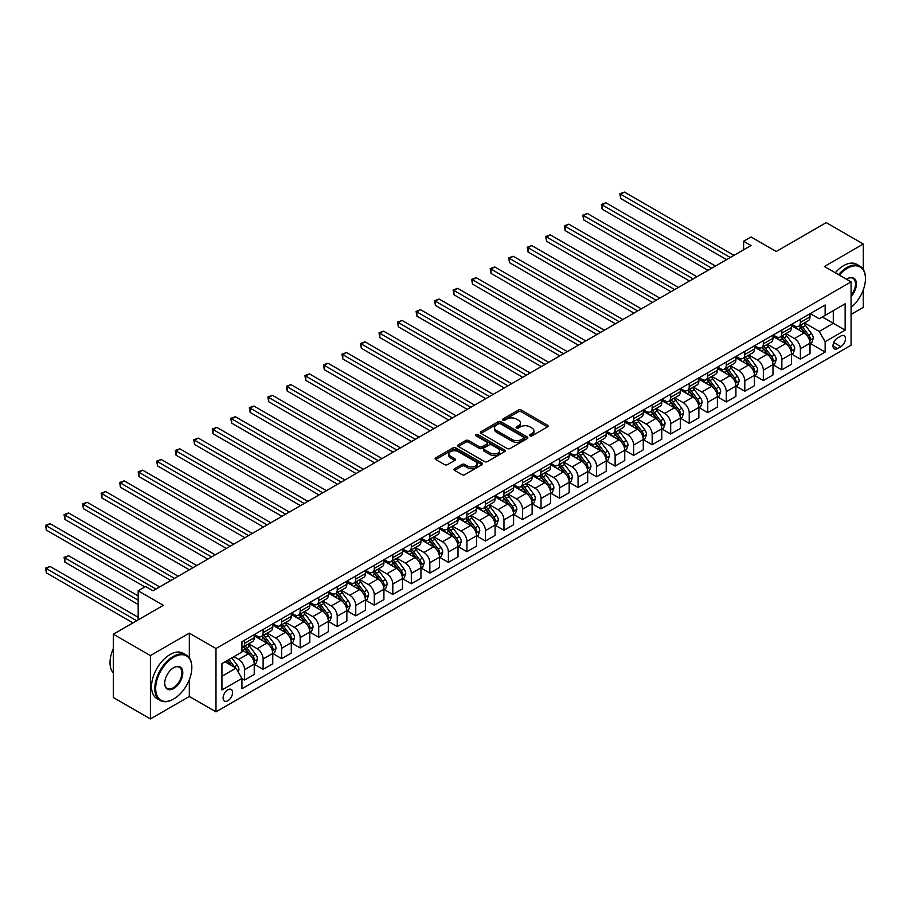 <?xml version="1.0" encoding="UTF-8"?>
<svg xmlns="http://www.w3.org/2000/svg" width="911" height="911" viewBox="0 0 911 911"><rect width="100%" height="100%" fill="white"/><g stroke="black" fill="none" stroke-linecap="round" stroke-linejoin="round"><path stroke-width="1.37" d="M530.02 435.8A1.435 0.831 0 0 0 532.058 435.8L547.511 426.872A2.061 1.184 0 0 0 548.115 426.041A2.061 1.184 0 0 0 547.511 425.198L521.32 410.075A2.061 1.184 0 0 0 518.416 410.075L502.963 419.003A1.435 0.831 0 0 0 502.542 419.595A1.435 0.831 0 0 0 502.963 420.176A1.435 0.831 0 0 0 504.99 420.176L506.994 419.026A6.582 3.803 0 0 1 516.309 419.026L518.484 420.278A6.582 3.803 0 0 1 520.42 422.966A6.582 3.803 0 0 1 518.484 425.653L516.491 426.815A1.435 0.831 0 0 0 516.07 427.407A1.435 0.831 0 0 0 516.491 427.988A1.435 0.831 0 0 0 518.53 427.988L520.523 426.838A6.582 3.803 0 0 1 529.838 426.838L532.013 428.09A6.582 3.803 0 0 1 533.948 430.778A6.582 3.803 0 0 1 532.013 433.465L530.02 434.627A1.435 0.831 0 0 0 529.598 435.207A1.435 0.831 0 0 0 530.02 435.8L530.02 434.627M227.852 700.741A6.707 3.872 120 0 0 232.225 694.831A6.707 3.872 120 0 0 231.2 689.456A6.707 3.872 120 0 0 227.852 689.786A6.707 3.872 120 0 0 223.468 695.697A6.707 3.872 120 0 0 224.493 701.071A6.707 3.872 120 0 0 227.852 700.741M454.555 468.709A2.061 1.184 0 0 0 453.951 469.541A2.061 1.184 0 0 0 454.555 470.383L461.9 474.631A2.061 1.184 0 0 0 464.804 474.631L481.976 464.712A2.061 1.184 0 0 0 482.579 463.87A2.061 1.184 0 0 0 481.976 463.039L455.785 447.916A2.061 1.184 0 0 0 452.881 447.916L435.709 457.823A2.061 1.184 0 0 0 435.105 458.666A2.061 1.184 0 0 0 435.709 459.508L444.591 464.633A2.061 1.184 0 0 0 447.495 464.633L454.84 460.385A2.061 1.184 0 0 0 455.443 459.554A2.061 1.184 0 0 0 454.84 458.711L450.444 456.172A5.5 3.177 0 0 1 448.827 453.917A5.5 3.177 0 0 1 452.232 450.991A5.5 3.177 0 0 1 458.222 451.674L475.462 461.626A5.5 3.177 0 0 1 477.079 463.87A5.5 3.177 0 0 1 473.674 466.808A5.5 3.177 0 0 1 467.685 466.125L464.804 464.462A2.061 1.184 0 0 0 461.9 464.462L454.555 468.709L454.555 470.383M863.298 269.44L863.298 244.011L826.243 222.626L776.229 251.504L751.028 236.962L743.627 241.233L751.028 245.514L153.002 590.783L145.589 586.502L138.176 590.783L138.176 619.879M189.317 657.799L189.317 633.145L150.406 655.601L113.351 634.204L163.376 605.325L138.176 590.783M189.317 633.145L215.987 648.541L851.079 281.886L851.079 345.201L215.987 711.867L215.987 648.541M863.298 244.011L824.398 266.479L851.079 281.886M507.142 448.508A2.061 1.184 0 0 0 510.046 448.508L527.218 438.59A2.061 1.184 0 0 0 527.822 437.758A2.061 1.184 0 0 0 527.218 436.916L501.027 421.793A2.061 1.184 0 0 0 498.123 421.793L480.951 431.712A2.061 1.184 0 0 0 480.348 432.543A2.061 1.184 0 0 0 480.951 433.385L507.142 448.508M476.51 436.107A1.435 0.831 0 0 1 477.968 436.312L477.968 434.604L504.592 449.977A2.061 1.184 0 0 1 505.195 450.82A2.061 1.184 0 0 1 504.592 451.651L487.431 461.57A2.061 1.184 0 0 1 484.515 461.57L458.335 446.447L465.68 442.234L465.68 440.525L458.335 444.762A2.061 1.184 0 0 0 457.732 445.604A2.061 1.184 0 0 0 458.335 446.447L458.335 444.762M465.68 442.234A2.061 1.184 0 0 1 468.584 442.234L468.584 440.525A2.061 1.184 0 0 0 465.68 440.525M468.584 440.525L479.209 446.652A2.061 1.184 0 0 0 482.124 446.652L486.998 443.839A2.061 1.184 0 0 0 487.59 443.008A2.061 1.184 0 0 0 486.998 442.165L475.941 435.777A1.435 0.831 0 0 1 475.519 435.196A1.435 0.831 0 0 1 476.407 434.422A1.435 0.831 0 0 1 477.968 434.604M150.406 655.601L150.406 718.927L113.351 697.53L113.351 634.204M851.079 314.397L863.298 307.337L863.298 289.823M840.842 336.045L837.585 337.924A6.502 3.746 120 0 0 833.337 343.652A6.502 3.746 120 0 0 834.339 348.856A6.502 3.746 120 0 0 837.585 348.537L840.842 346.658A6.502 3.746 120 0 0 845.089 340.93A6.502 3.746 120 0 0 844.098 335.726A6.502 3.746 120 0 0 840.842 336.045M810.243 313.589L819.205 318.759L825.138 315.343L825.138 304.98L241.927 641.697L241.927 652.048L221.92 663.607L221.92 689.957L241.927 678.41L241.927 688.762L825.138 352.045L825.138 341.693L819.205 331.422L804.47 322.915M825.138 315.343L845.146 303.784L845.146 330.146L825.138 341.693M150.406 718.927L189.317 696.459L215.987 711.867M743.627 241.233L743.627 249.796M822.326 316.96L833.292 323.291L833.292 310.628L845.146 303.784M819.205 331.422L833.292 323.291L845.146 330.146M221.92 676.269L236.006 668.139L225.028 661.807M241.927 678.49L244.592 680.027L244.592 669.676A8.381 4.84 -120 0 0 238.671 659.405L233.922 656.672M244.592 680.027L254.226 674.47L254.226 664.119A8.381 4.84 -120 0 0 248.304 653.847L241.927 650.169M254.454 664.335L263.12 669.334L263.12 658.983A8.381 4.84 -120 0 0 257.198 648.712L248.68 643.804M263.12 669.334L272.753 663.777L272.753 653.415A8.381 4.84 -120 0 0 266.832 643.155L254.226 635.878M272.981 653.631L281.647 658.642L281.647 648.29A8.381 4.84 -120 0 0 275.726 638.019L267.208 633.099M281.647 658.642L291.281 653.073L291.281 642.722A8.381 4.84 -120 0 0 285.359 632.45L272.753 625.185M291.509 642.938L300.175 647.949L300.175 637.586A8.381 4.84 -120 0 0 294.242 627.326L285.735 622.407M300.175 647.949L309.808 642.38L309.808 632.029A8.381 4.84 -120 0 0 303.875 621.757L291.281 614.481M310.036 632.245L318.702 637.245L318.702 626.893A8.381 4.84 -120 0 0 312.769 616.622L304.263 611.714M318.702 637.245L328.336 631.687L328.336 621.336A8.381 4.84 -120 0 0 322.403 611.065L309.808 603.788M328.552 621.541L337.229 626.552L337.229 616.2A8.381 4.84 -120 0 0 331.297 605.929L322.79 601.009M337.229 626.552L346.863 620.995L346.863 610.632A8.381 4.84 -120 0 0 340.93 600.372L328.336 593.095M347.08 610.848L355.757 615.859L355.757 605.496A8.381 4.84 -120 0 0 349.824 595.236L341.318 590.317M355.757 615.859L365.391 610.29L365.391 599.939A8.381 4.84 -120 0 0 359.458 589.668L346.863 582.402M365.607 600.155L374.284 605.155L374.284 594.803A8.381 4.84 -120 0 0 368.351 584.532L359.845 579.624M374.284 605.155L383.918 599.597L383.918 589.246A8.381 4.84 -120 0 0 377.985 578.975L365.391 571.698M384.135 589.463L392.812 594.462L392.812 584.11A8.381 4.84 -120 0 0 386.879 573.839L378.361 568.931M392.812 594.462L402.446 588.905L402.446 578.553A8.381 4.84 -120 0 0 396.513 568.282L383.918 561.005M402.662 578.758L411.328 583.769L411.328 573.418A8.381 4.84 -120 0 0 405.406 563.146L396.889 558.227M411.328 583.769L420.962 578.2L420.962 567.849A8.381 4.84 -120 0 0 415.04 557.589L402.446 550.312M421.189 568.065L429.855 573.076L429.855 562.713A8.381 4.84 -120 0 0 423.934 552.453L415.416 547.534M429.855 573.076L439.489 567.507L439.489 557.156A8.381 4.84 -120 0 0 433.568 546.885L420.962 539.619M439.717 557.373L448.383 562.372L448.383 552.02A8.381 4.84 -120 0 0 442.461 541.749L433.943 536.841M448.383 562.372L458.017 556.815L458.017 546.463A8.381 4.84 -120 0 0 452.095 536.192L439.489 528.915M458.244 546.668L466.91 551.679L466.91 541.328A8.381 4.84 -120 0 0 460.989 531.056L452.471 526.148M466.91 551.679L476.544 546.122L476.544 535.759A8.381 4.84 -120 0 0 470.623 525.499L458.017 518.222M476.772 535.975L485.438 540.986L485.438 530.635A8.381 4.84 -120 0 0 479.505 520.363L470.998 515.444M485.438 540.986L495.072 535.417L495.072 525.066A8.381 4.84 -120 0 0 489.139 514.795L476.544 507.529M495.299 525.283L503.965 530.282L503.965 519.93A8.381 4.84 -120 0 0 498.032 509.67L489.526 504.751M503.965 530.282L513.599 524.725L513.599 514.373A8.381 4.84 -120 0 0 507.666 504.102L495.072 496.825M513.815 514.59L522.493 519.589L522.493 509.238A8.381 4.84 -120 0 0 516.56 498.966L508.053 494.058M522.493 519.589L532.126 514.032L532.126 503.681A8.381 4.84 -120 0 0 526.194 493.409L513.599 486.132M532.343 503.885L541.02 508.896L541.02 498.545A8.381 4.84 -120 0 0 535.087 488.273L526.581 483.354M541.02 508.896L550.654 503.327L550.654 492.976A8.381 4.84 -120 0 0 544.721 482.716L532.126 475.44M550.87 493.193L559.548 498.203L559.548 487.84A8.381 4.84 -120 0 0 553.615 477.58L545.108 472.661M559.548 498.203L569.181 492.635L569.181 482.283A8.381 4.84 -120 0 0 563.249 472.012L550.654 464.747M569.398 482.5L578.075 487.499L578.075 477.148A8.381 4.84 -120 0 0 572.142 466.876L563.624 461.968M578.075 487.499L587.709 481.942L587.709 471.591A8.381 4.84 -120 0 0 581.776 461.319L569.181 454.042M587.925 471.796L596.591 476.806L596.591 466.455A8.381 4.84 -120 0 0 590.67 456.183L582.152 451.275M596.591 476.806L606.225 471.249L606.225 460.886A8.381 4.84 -120 0 0 600.303 450.626L587.709 443.35M606.453 461.103L615.119 466.113L615.119 455.762A8.381 4.84 -120 0 0 609.197 445.49L600.679 440.571M615.119 466.113L624.752 460.545L624.752 450.193A8.381 4.84 -120 0 0 618.831 439.922L606.225 432.657M624.98 450.41L633.646 455.42L633.646 445.058A8.381 4.84 -120 0 0 627.725 434.798L619.207 429.878M633.646 455.42L643.28 449.852L643.28 439.501A8.381 4.84 -120 0 0 637.358 429.229L624.752 421.952M643.508 439.717L652.174 444.716L652.174 434.365A8.381 4.84 -120 0 0 646.252 424.093L637.734 419.185M652.174 444.716L661.807 439.159L661.807 428.808A8.381 4.84 -120 0 0 655.886 418.536L643.28 411.26M662.035 429.013L670.701 434.023L670.701 423.672A8.381 4.84 -120 0 0 664.768 413.4L656.262 408.481M670.701 434.023L680.335 428.466L680.335 418.103A8.381 4.84 -120 0 0 674.402 407.843L661.807 400.567M680.563 418.32L689.228 423.33L689.228 412.968A8.381 4.84 -120 0 0 683.296 402.708L674.789 397.788M689.228 423.33L698.862 417.762L698.862 407.411A8.381 4.84 -120 0 0 692.929 397.139L680.335 389.874M699.079 407.627L707.756 412.626L707.756 402.275A8.381 4.84 -120 0 0 701.823 392.003L693.317 387.095M707.756 412.626L717.39 407.069L717.39 396.718A8.381 4.84 -120 0 0 711.457 386.446L698.862 379.17M717.606 396.934L726.283 401.933L726.283 391.582A8.381 4.84 -120 0 0 720.35 381.31L711.844 376.402M726.283 401.933L735.917 396.376L735.917 386.013A8.381 4.84 -120 0 0 729.984 375.753L717.39 368.477M736.134 386.23L744.811 391.24L744.811 380.889A8.381 4.84 -120 0 0 738.878 370.618L730.371 365.698M744.811 391.24L754.445 385.672L754.445 375.321A8.381 4.84 -120 0 0 748.512 365.049L735.917 357.784M754.661 375.537L763.338 380.547L763.338 370.185A8.381 4.84 -120 0 0 757.405 359.925L748.888 355.005M763.338 380.547L772.972 374.979L772.972 364.628A8.381 4.84 -120 0 0 767.039 354.356L754.445 347.08M773.188 364.844L781.854 369.843L781.854 359.492A8.381 4.84 -120 0 0 775.933 349.22L767.415 344.312M781.854 369.843L791.488 364.286L791.488 353.935A8.381 4.84 -120 0 0 785.567 343.663L772.972 336.387M791.716 354.14L800.382 359.15L800.382 348.799A8.381 4.84 -120 0 0 794.46 338.528L785.942 333.608M800.382 359.15L810.016 353.593L810.016 343.231A8.381 4.84 -120 0 0 804.094 332.97L791.488 325.694M791.716 324.282L794.46 325.865A8.381 4.84 -120 0 0 798.651 326.275A8.381 4.84 -120 0 0 800.382 322.437L800.382 319.271M773.188 334.975L775.933 336.558A8.381 4.84 -120 0 0 780.123 336.979A8.381 4.84 -120 0 0 781.854 333.141L781.854 329.976M754.661 345.668L757.405 347.25A8.381 4.84 -120 0 0 761.596 347.672A8.381 4.84 -120 0 0 763.338 343.834L763.338 340.668M736.134 356.372L738.878 357.955A8.381 4.84 -120 0 0 743.069 358.365A8.381 4.84 -120 0 0 744.811 354.527L744.811 351.361M717.606 367.065L720.35 368.648A8.381 4.84 -120 0 0 724.541 369.057A8.381 4.84 -120 0 0 726.283 365.22L726.283 362.054M699.079 377.758L701.823 379.34A8.381 4.84 -120 0 0 706.014 379.762A8.381 4.84 -120 0 0 707.756 375.924L707.756 372.758M680.563 388.462L683.296 390.045A8.381 4.84 -120 0 0 687.486 390.455A8.381 4.84 -120 0 0 689.228 386.617L689.228 383.451M662.035 399.155L664.768 400.738A8.381 4.84 -120 0 0 668.97 401.147A8.381 4.84 -120 0 0 670.701 397.31L670.701 394.144M643.508 409.848L646.252 411.43A8.381 4.84 -120 0 0 650.443 411.852A8.381 4.84 -120 0 0 652.174 408.014L652.174 404.848M624.98 420.54L627.725 422.123A8.381 4.84 -120 0 0 631.915 422.545A8.381 4.84 -120 0 0 633.646 418.707L633.646 415.541M606.453 431.245L609.197 432.827A8.381 4.84 -120 0 0 613.388 433.237A8.381 4.84 -120 0 0 615.119 429.4L615.119 426.234M587.925 441.937L590.67 443.52A8.381 4.84 -120 0 0 594.86 443.93A8.381 4.84 -120 0 0 596.591 440.093L596.591 436.927M569.398 452.63L572.142 454.213A8.381 4.84 -120 0 0 576.333 454.635A8.381 4.84 -120 0 0 578.075 450.797L578.075 447.631M550.87 463.335L553.615 464.917A8.381 4.84 -120 0 0 557.805 465.327A8.381 4.84 -120 0 0 559.548 461.49L559.548 458.324M532.343 474.027L535.087 475.61A8.381 4.84 -120 0 0 539.278 476.02A8.381 4.84 -120 0 0 541.02 472.183L541.02 469.017M513.815 484.72L516.56 486.303A8.381 4.84 -120 0 0 520.75 486.725A8.381 4.84 -120 0 0 522.493 482.887L522.493 479.71M495.299 495.413L498.032 496.996A8.381 4.84 -120 0 0 502.223 497.417A8.381 4.84 -120 0 0 503.965 493.58L503.965 490.414M476.772 506.117L479.505 507.7A8.381 4.84 -120 0 0 483.707 508.11A8.381 4.84 -120 0 0 485.438 504.273L485.438 501.107M458.244 516.81L460.989 518.393A8.381 4.84 -120 0 0 465.179 518.803A8.381 4.84 -120 0 0 466.91 514.966L466.91 511.8M439.717 527.503L442.461 529.086A8.381 4.84 -120 0 0 446.652 529.507A8.381 4.84 -120 0 0 448.383 525.67L448.383 522.504M421.189 538.196L423.934 539.79A8.381 4.84 -120 0 0 428.124 540.2A8.381 4.84 -120 0 0 429.855 536.363L429.855 533.197M402.662 548.9L405.406 550.483A8.381 4.84 -120 0 0 409.597 550.893A8.381 4.84 -120 0 0 411.328 547.055L411.328 543.89M384.135 559.593L386.879 561.176A8.381 4.84 -120 0 0 391.07 561.597A8.381 4.84 -120 0 0 392.812 557.76L392.812 554.583M365.607 570.286L368.351 571.869A8.381 4.84 -120 0 0 372.542 572.29A8.381 4.84 -120 0 0 374.284 568.453L374.284 565.287M347.08 580.99L349.824 582.573A8.381 4.84 -120 0 0 354.015 582.983A8.381 4.84 -120 0 0 355.757 579.145L355.757 575.98M328.552 591.683L331.297 593.266A8.381 4.84 -120 0 0 335.487 593.676A8.381 4.84 -120 0 0 337.229 589.838L337.229 586.673M310.036 602.376L312.769 603.959A8.381 4.84 -120 0 0 316.96 604.38A8.381 4.84 -120 0 0 318.702 600.543L318.702 597.377M291.509 613.069L294.242 614.652A8.381 4.84 -120 0 0 298.444 615.073A8.381 4.84 -120 0 0 300.175 611.235L300.175 608.07M272.981 623.773L275.726 625.356A8.381 4.84 -120 0 0 279.916 625.766A8.381 4.84 -120 0 0 281.647 621.928L281.647 618.763M254.454 634.466L257.198 636.049A8.381 4.84 -120 0 0 261.389 636.47A8.381 4.84 -120 0 0 263.12 632.621L263.12 629.455M810.243 343.447L825.138 352.045M798.651 326.275L808.285 320.718A8.381 4.84 -120 0 0 810.016 316.88L810.016 313.714M780.123 336.979L789.757 331.41A8.381 4.84 -120 0 0 791.488 327.573L791.488 324.407M761.596 347.672L771.23 342.115A8.381 4.84 -120 0 0 772.972 338.266L772.972 335.1M743.069 358.365L752.702 352.808A8.381 4.84 -120 0 0 754.445 348.97L754.445 345.804M724.541 369.057L734.175 363.5A8.381 4.84 -120 0 0 735.917 359.663L735.917 356.497M706.014 379.762L715.647 374.193A8.381 4.84 -120 0 0 717.39 370.356L717.39 367.19M687.486 390.455L697.12 384.897A8.381 4.84 -120 0 0 698.862 381.06L698.862 377.894M668.97 401.147L678.604 395.59A8.381 4.84 -120 0 0 680.335 391.753L680.335 388.587M650.443 411.852L660.076 406.283A8.381 4.84 -120 0 0 661.807 402.446L661.807 399.28M631.915 422.545L641.549 416.976A8.381 4.84 -120 0 0 643.28 413.138L643.28 409.973M613.388 433.237L623.022 427.68A8.381 4.84 -120 0 0 624.752 423.843L624.752 420.677M594.86 443.93L604.494 438.373A8.381 4.84 -120 0 0 606.225 434.536L606.225 431.37M576.333 454.635L585.967 449.066A8.381 4.84 -120 0 0 587.709 445.228L587.709 442.063M557.805 465.327L567.439 459.77A8.381 4.84 -120 0 0 569.181 455.933L569.181 452.767M539.278 476.02L548.912 470.463A8.381 4.84 -120 0 0 550.654 466.626L550.654 463.46M520.75 486.725L530.384 481.156A8.381 4.84 -120 0 0 532.126 477.318L532.126 474.153M502.223 497.417L511.857 491.849A8.381 4.84 -120 0 0 513.599 488.011L513.599 484.846M483.707 508.11L493.341 502.553A8.381 4.84 -120 0 0 495.072 498.716L495.072 495.55M465.179 518.803L474.813 513.246A8.381 4.84 -120 0 0 476.544 509.408L476.544 506.243M446.652 529.507L456.286 523.939A8.381 4.84 -120 0 0 458.017 520.101L458.017 516.936M428.124 540.2L437.758 534.643A8.381 4.84 -120 0 0 439.489 530.806L439.489 527.628M409.597 550.893L419.231 545.336A8.381 4.84 -120 0 0 420.962 541.498L420.962 538.333M391.07 561.597L400.703 556.029A8.381 4.84 -120 0 0 402.446 552.191L402.446 549.026M372.542 572.29L382.176 566.722A8.381 4.84 -120 0 0 383.918 562.884L383.918 559.718M354.015 582.983L363.648 577.426A8.381 4.84 -120 0 0 365.391 573.588L365.391 570.423M335.487 593.676L345.121 588.119A8.381 4.84 -120 0 0 346.863 584.281L346.863 581.116M316.96 604.38L326.594 598.812A8.381 4.84 -120 0 0 328.336 594.974L328.336 591.808M298.444 615.073L308.077 609.516A8.381 4.84 -120 0 0 309.808 605.667L309.808 602.501M279.916 625.766L289.55 620.209A8.381 4.84 -120 0 0 291.281 616.371L291.281 613.205M261.389 636.47L271.022 630.902A8.381 4.84 -120 0 0 272.753 627.064L272.753 623.898M241.927 647.505A8.381 4.84 -120 0 0 242.861 647.163L252.495 641.595A8.381 4.84 -120 0 0 254.226 637.757L254.226 634.591M242.861 647.163A8.381 4.84 -120 0 0 244.592 643.325L244.592 640.16M236.006 668.139L241.927 678.41M189.317 696.459L189.317 679.708M530.589 436.005L532.013 435.185A6.582 3.803 0 0 0 533.948 432.497L533.948 430.778M520.42 422.966L520.42 424.685A6.582 3.803 0 0 1 518.484 427.373L517.061 428.193M547.488 426.895L521.32 411.795A2.061 1.184 0 0 0 518.416 411.795L503.532 420.381M527.184 438.612L501.027 423.501A2.061 1.184 0 0 0 498.123 423.501L480.985 433.397M523.574 438.339A1.435 0.831 0 0 0 524.007 437.758A1.435 0.831 0 0 0 523.574 437.166L500.594 423.9A1.435 0.831 0 0 0 498.556 423.9L496.449 425.118A6.582 3.803 0 0 0 494.525 427.806A6.582 3.803 0 0 0 496.449 430.493L512.164 439.557A6.582 3.803 0 0 0 521.468 439.557L523.574 438.339L523.574 440.059A1.435 0.831 0 0 0 524.007 439.466L524.007 437.758M494.525 427.806L494.525 429.514A6.582 3.803 0 0 0 496.449 432.201L496.449 430.493M523.574 440.059L521.468 441.266A6.582 3.803 0 0 1 512.164 441.266L496.449 432.201M468.584 442.234L479.209 448.371A2.061 1.184 0 0 0 482.124 448.371L486.998 445.559A2.061 1.184 0 0 0 487.59 444.716L487.59 443.008M477.968 436.312L504.569 451.674M490.232 453.018A5.5 3.177 0 0 0 496.222 453.712A5.5 3.177 0 0 0 499.627 450.774A5.5 3.177 0 0 0 498.01 448.531L491.94 445.024A2.061 1.184 0 0 0 489.025 445.024L484.151 447.836A2.061 1.184 0 0 0 483.547 448.667A2.061 1.184 0 0 0 484.151 449.51L490.232 453.018L490.232 454.726A5.5 3.177 0 0 0 496.222 455.42A5.5 3.177 0 0 0 499.627 452.482L499.627 450.774M483.547 448.667L483.547 450.387A2.061 1.184 0 0 0 484.151 451.218L484.151 449.51M490.232 454.726L484.151 451.218M477.079 463.87L477.079 465.589A5.5 3.177 0 0 1 473.674 468.527A5.5 3.177 0 0 1 467.685 467.833L464.804 466.17A2.061 1.184 0 0 0 461.9 466.17L454.578 470.395M448.827 453.917L448.827 455.637A5.5 3.177 0 0 0 450.444 457.88L450.444 456.172M454.84 458.711L454.84 460.385L450.444 457.88M481.942 464.735L455.785 449.624A2.061 1.184 0 0 0 452.881 449.624L435.743 459.52M810.016 343.572L811.803 342.547L813.284 338.266A5.557 3.211 -120 0 0 811.507 333.54L805.449 325.455A16.034 9.258 -120 0 0 803.707 323.359M797.683 329.258A16.034 9.258 -120 0 0 794.392 325.831M809.515 340.179L810.278 338.505A5.557 3.211 -120 0 0 808.695 335.168L802.637 327.083A16.034 9.258 -120 0 0 800.883 324.988M799.391 325.853A13.312 7.687 60 0 1 801.578 328.336L806.702 335.18M620.676 241.278L689.525 281.021L583.632 219.881L583.632 215.611L587.333 213.47L696.938 276.75M799.106 326.013A16.034 9.258 60 0 1 800.86 328.108L804.88 333.483M730.28 257.494L620.676 194.214L624.388 192.073L733.993 255.353M726.579 259.635L620.676 198.496L620.676 194.214L619.867 193.747L624.388 192.073M620.676 198.496L619.867 193.747M791.488 354.277L793.276 353.24L794.756 348.97A5.557 3.211 -120 0 0 792.98 344.233L786.922 336.159A16.034 9.258 -120 0 0 785.18 334.064M779.156 339.962A16.034 9.258 -120 0 0 775.865 336.523M790.987 350.872L791.75 349.209A5.557 3.211 -120 0 0 790.167 345.861L784.109 337.776A16.034 9.258 -120 0 0 782.355 335.681M780.864 336.546A13.312 7.687 60 0 1 783.05 339.029L788.174 345.873M602.16 251.971L670.997 291.725L565.105 230.585L565.105 226.304L568.806 224.163L678.41 287.443M780.579 336.706A16.034 9.258 60 0 1 782.333 338.801L786.352 344.176M772.972 364.969L774.749 363.945L776.229 359.663A5.557 3.211 -120 0 0 774.452 354.937L768.394 346.852A16.034 9.258 -120 0 0 766.652 344.757M760.628 350.655A16.034 9.258 -120 0 0 757.348 347.216M772.46 361.565L773.223 359.902A5.557 3.211 -120 0 0 771.64 356.554L765.582 348.48A16.034 9.258 -120 0 0 763.828 346.385M762.336 347.239A13.312 7.687 60 0 1 764.523 349.722L769.647 356.565M583.632 262.675L652.47 302.418L546.577 241.278L546.577 236.997L550.278 234.856L659.883 298.136M762.052 347.41A16.034 9.258 60 0 1 763.805 349.505L767.825 354.88M754.445 375.662L756.221 374.637L757.701 370.356A5.557 3.211 -120 0 0 755.925 365.63L749.867 357.545A16.034 9.258 -120 0 0 748.125 355.449M742.101 361.348A16.034 9.258 -120 0 0 738.821 357.921M753.932 372.257L754.707 370.595A5.557 3.211 -120 0 0 753.112 367.258L747.054 359.173A16.034 9.258 -120 0 0 745.312 357.078M743.82 357.932A13.312 7.687 60 0 1 745.995 360.426L751.12 367.258M565.105 273.368L633.942 313.111L528.05 251.971L528.05 247.701L531.751 245.56L641.355 308.84M743.524 358.103A16.034 9.258 60 0 1 745.278 360.198L749.309 365.573M711.753 268.187L602.16 204.907L605.861 202.777L715.465 266.046M708.052 270.328L602.16 209.188L602.16 204.907L601.34 204.44L605.861 202.777M602.16 209.188L601.34 204.44M693.225 278.891L582.812 215.133L587.333 213.47M583.632 219.881L582.812 215.133M674.698 289.584L564.285 225.837L568.806 224.163M565.105 230.585L564.285 225.837M735.917 386.366L737.694 385.33L739.174 381.06A5.557 3.211 -120 0 0 737.398 376.323L731.351 368.238A16.034 9.258 -120 0 0 729.597 366.142M723.573 372.052A16.034 9.258 -120 0 0 720.294 368.613M735.405 382.962L736.179 381.288A5.557 3.211 -120 0 0 734.585 377.951L728.527 369.866A16.034 9.258 -120 0 0 726.784 367.771M725.293 368.636A13.312 7.687 60 0 1 727.468 371.119L732.592 377.963M546.577 284.061L615.415 323.815L509.522 262.675L509.522 258.394L513.223 256.253L622.828 319.533M724.997 368.796A16.034 9.258 60 0 1 726.75 370.891L730.781 376.266M656.182 300.277L545.757 236.53L550.278 234.856M546.577 241.278L545.757 236.53M851.079 307.451A25.576 14.758 120 0 0 865.45 278.72A25.576 14.758 120 0 0 847.367 268.278A25.576 14.758 120 0 0 839.327 275.099M838.553 274.655A26.203 15.123 -60 0 1 846.923 267.504A26.203 15.123 -60 0 1 860.018 266.206A26.203 15.123 -60 0 1 865.45 278.197A26.203 15.123 -60 0 1 865.45 278.459M846.524 279.256A12.788 7.379 -60 0 1 847.367 278.72L847.367 278.72A12.788 7.379 -60 0 1 856.203 281.863A12.788 7.379 -60 0 1 851.079 296.542M835.285 272.765A26.203 15.123 -60 0 1 843.666 265.625A26.203 15.123 -60 0 1 856.761 264.327L860.018 266.206M851.079 295.198A12.162 7.015 120 0 0 853.003 278.367A12.162 7.015 120 0 0 847.139 278.846M173.306 699.204L173.75 698.942A25.576 14.758 120 0 0 191.834 667.626A25.576 14.758 120 0 0 173.75 657.184A25.576 14.758 120 0 0 155.667 688.5A25.576 14.758 120 0 0 173.75 698.942L173.306 699.204A26.203 15.123 -60 0 1 160.211 700.502A26.203 15.123 -60 0 1 156.191 679.504A26.203 15.123 -60 0 1 173.306 656.41A26.203 15.123 -60 0 1 186.402 655.111A26.203 15.123 -60 0 1 191.834 667.114A26.203 15.123 -60 0 1 191.834 667.364M173.75 688.5A12.788 7.379 -60 0 1 164.709 683.284A12.788 7.379 -60 0 1 173.75 667.626L173.75 667.626A12.788 7.379 -60 0 1 182.792 672.842A12.788 7.379 -60 0 1 173.75 688.5M164.709 683.022A12.162 7.015 120 0 0 167.225 688.34A12.162 7.015 120 0 0 173.306 687.737A12.162 7.015 120 0 0 181.255 677.021A12.162 7.015 120 0 0 179.387 667.273A12.162 7.015 120 0 0 173.523 667.763M160.211 700.502L156.943 698.612A26.203 15.123 -60 0 1 152.934 677.625A26.203 15.123 -60 0 1 170.05 654.531A26.203 15.123 -60 0 1 183.145 653.233L186.402 655.111M113.351 672.978A26.203 15.123 -60 0 1 113.351 648.495M717.39 397.059L719.166 396.034L720.647 391.753A5.557 3.211 -120 0 0 718.87 387.027L712.823 378.942A16.034 9.258 -120 0 0 711.07 376.847M705.046 382.745A16.034 9.258 -120 0 0 701.766 379.306M716.877 393.654L717.652 391.992A5.557 3.211 -120 0 0 716.057 388.644L709.999 380.559A16.034 9.258 -120 0 0 708.257 378.464M706.765 379.329A13.312 7.687 60 0 1 708.952 381.811L714.076 388.655M528.05 294.765L596.887 334.508L490.995 273.368L490.995 269.087L494.707 266.946L604.3 330.226M706.48 379.5A16.034 9.258 60 0 1 708.223 381.595L712.254 386.97M637.654 310.97L527.23 247.223L531.751 245.56M528.05 251.971L527.23 247.223M698.862 407.752L700.639 406.727L702.119 402.446A5.557 3.211 -120 0 0 700.354 397.72L694.296 389.635A16.034 9.258 -120 0 0 692.542 387.539M686.518 393.438A16.034 9.258 -120 0 0 683.239 389.999M698.35 404.347L699.124 402.685A5.557 3.211 -120 0 0 697.53 399.348L691.472 391.263A16.034 9.258 -120 0 0 689.729 389.168M688.238 390.022A13.312 7.687 60 0 1 690.424 392.504L695.548 399.348M509.522 305.458L578.371 345.201L472.467 284.061L472.467 279.779L476.18 277.65L585.773 340.919M687.953 390.193A16.034 9.258 60 0 1 689.695 392.288L693.726 397.663M619.127 321.674L508.702 257.927L513.223 256.253M509.522 262.675L508.702 257.927M680.335 418.445L682.111 417.42L683.592 413.138A5.557 3.211 -120 0 0 681.827 408.413L675.768 400.328A16.034 9.258 -120 0 0 674.015 398.232M667.991 404.131A16.034 9.258 -120 0 0 664.711 400.703M679.834 415.052L680.597 413.378A5.557 3.211 -120 0 0 679.002 410.041L672.956 401.956A16.034 9.258 -120 0 0 671.202 399.861M669.71 400.726A13.312 7.687 60 0 1 671.897 403.209L677.021 410.041M490.995 316.151L559.844 355.894L453.94 294.754L453.94 290.484L457.652 288.343L567.246 351.623M669.426 400.886A16.034 9.258 60 0 1 671.168 402.981L675.199 408.356M600.6 332.367L490.186 268.62L494.707 266.946M490.995 273.368L490.186 268.62M661.807 429.149L663.584 428.113L665.064 423.843A5.557 3.211 -120 0 0 663.299 419.106L657.241 411.02A16.034 9.258 -120 0 0 655.487 408.925M649.463 414.835A16.034 9.258 -120 0 0 646.184 411.396M661.306 425.744L662.069 424.082A5.557 3.211 -120 0 0 660.475 420.734L654.428 412.649A16.034 9.258 -120 0 0 652.675 410.554M651.183 411.419A13.312 7.687 60 0 1 653.369 413.901L658.494 420.745M472.467 326.844L541.316 366.598L435.412 305.458L435.412 301.177L439.125 299.036L548.729 362.316M650.898 411.578A16.034 9.258 60 0 1 652.64 413.674L656.672 419.049M582.072 343.06L471.659 279.313L476.18 277.65M472.467 284.061L471.659 279.313M643.28 439.842L645.056 438.817L646.548 434.536A5.557 3.211 -120 0 0 644.772 429.81L638.713 421.725A16.034 9.258 -120 0 0 636.96 419.629M630.947 425.528A16.034 9.258 -120 0 0 627.656 422.089M642.779 436.437L643.542 434.775A5.557 3.211 -120 0 0 641.959 431.427L635.901 423.353A16.034 9.258 -120 0 0 634.147 421.258M632.655 422.112A13.312 7.687 60 0 1 634.842 424.594L639.966 431.438M453.94 337.548L522.789 377.291L416.896 316.151L416.896 311.869L420.597 309.729L530.202 373.009M632.371 422.283A16.034 9.258 60 0 1 634.124 424.378L638.144 429.753M563.545 353.764L453.131 290.005L457.652 288.343M453.94 294.754L453.131 290.005M624.752 450.535L626.54 449.51L628.021 445.228A5.557 3.211 -120 0 0 626.244 440.503L620.186 432.418A16.034 9.258 -120 0 0 618.444 430.322M612.42 436.221A16.034 9.258 -120 0 0 609.129 432.793M624.251 447.13L625.014 445.468A5.557 3.211 -120 0 0 623.431 442.131L617.373 434.046A16.034 9.258 -120 0 0 615.62 431.951M614.128 432.805A13.312 7.687 60 0 1 616.314 435.299L621.439 442.131M435.412 348.241L504.261 387.984L398.369 326.844L398.369 322.574L402.07 320.433L511.675 383.713M613.843 432.976A16.034 9.258 60 0 1 615.597 435.071L619.617 440.446M545.017 364.457L434.604 300.71L439.125 299.036M435.412 305.458L434.604 300.71M606.225 461.228L608.013 460.203L609.493 455.933A5.557 3.211 -120 0 0 607.717 451.196L601.659 443.11A16.034 9.258 -120 0 0 599.916 441.015M593.892 446.925A16.034 9.258 -120 0 0 590.601 443.486M605.724 457.834L606.487 456.16A5.557 3.211 -120 0 0 604.904 452.824L598.846 444.739A16.034 9.258 -120 0 0 597.092 442.644M595.6 443.509A13.312 7.687 60 0 1 597.787 445.991L602.911 452.835M416.896 358.934L485.734 398.688L379.841 337.548L379.841 333.267L383.542 331.126L493.147 394.406M595.316 443.668A16.034 9.258 60 0 1 597.069 445.764L601.089 451.139M526.49 375.15L416.076 311.403L420.597 309.729M416.896 316.151L416.076 311.403M587.709 471.932L589.485 470.907L590.966 466.626A5.557 3.211 -120 0 0 589.189 461.888L583.131 453.815A16.034 9.258 -120 0 0 581.389 451.719M575.365 457.618A16.034 9.258 -120 0 0 572.085 454.179M587.196 468.527L587.959 466.865A5.557 3.211 -120 0 0 586.377 463.517L580.318 455.432A16.034 9.258 -120 0 0 578.565 453.336M577.073 454.202A13.312 7.687 60 0 1 579.259 456.684L584.384 463.528M398.369 369.627L467.206 409.381L361.314 348.241L361.314 343.959L365.015 341.819L474.62 405.099M576.788 454.373A16.034 9.258 60 0 1 578.542 456.468L582.562 461.831M507.962 385.843L397.549 322.095L402.07 320.433M398.369 326.844L397.549 322.095M569.181 482.625L570.958 481.6L572.438 477.318A5.557 3.211 -120 0 0 570.662 472.593L564.604 464.508A16.034 9.258 -120 0 0 562.861 462.412M556.837 468.311A16.034 9.258 -120 0 0 553.558 464.872M568.669 479.22L569.443 477.558A5.557 3.211 -120 0 0 567.849 474.221L561.791 466.136A16.034 9.258 -120 0 0 560.049 464.041M558.557 464.895A13.312 7.687 60 0 1 560.732 467.377L565.856 474.221M379.841 380.331L448.679 420.073L342.787 358.934L342.787 354.652L346.487 352.523L456.092 415.792M558.261 465.065A16.034 9.258 60 0 1 560.014 467.161L564.046 472.536M489.435 396.547L379.022 332.8L383.542 331.126M379.841 337.548L379.022 332.8M550.654 493.318L552.43 492.293L553.911 488.011A5.557 3.211 -120 0 0 552.134 483.285L546.088 475.2A16.034 9.258 -120 0 0 544.334 473.105M538.31 479.004A16.034 9.258 -120 0 0 535.03 475.576M550.142 489.924L550.916 488.25A5.557 3.211 -120 0 0 549.322 484.914L543.263 476.829A16.034 9.258 -120 0 0 541.521 474.733M540.029 475.599A13.312 7.687 60 0 1 542.204 478.081L547.34 484.914M361.314 391.024L430.151 430.766L324.259 369.627L324.259 365.357L327.96 363.216L437.565 426.496M539.733 475.758A16.034 9.258 60 0 1 541.487 477.854L545.518 483.229M470.919 407.24L360.494 343.493L365.015 341.819M361.314 348.241L360.494 343.493M532.126 504.022L533.903 502.986L535.383 498.716A5.557 3.211 -120 0 0 533.607 493.978L527.56 485.893A16.034 9.258 -120 0 0 525.806 483.798M519.782 489.708A16.034 9.258 -120 0 0 516.503 486.269M531.614 500.617L532.388 498.943A5.557 3.211 -120 0 0 530.794 495.607L524.736 487.522A16.034 9.258 -120 0 0 522.994 485.426M521.502 486.292A13.312 7.687 60 0 1 523.688 488.774L528.813 495.618M342.787 401.717L411.624 441.471L305.732 380.331L305.732 376.049L309.444 373.909L419.037 437.189M521.217 486.451A16.034 9.258 60 0 1 522.96 488.547L526.991 493.921M452.391 417.933L341.967 354.185L346.487 352.523M342.787 358.934L341.967 354.185M513.599 514.715L515.375 513.69L516.856 509.408A5.557 3.211 -120 0 0 515.091 504.683L509.033 496.597A16.034 9.258 -120 0 0 507.279 494.502M501.255 500.401A16.034 9.258 -120 0 0 497.975 496.962M513.098 511.31L513.861 509.648A5.557 3.211 -120 0 0 512.267 506.3L506.209 498.215A16.034 9.258 -120 0 0 504.466 496.119M502.974 496.985A13.312 7.687 60 0 1 505.161 499.467L510.285 506.311M324.259 412.421L393.108 452.163L287.204 391.024L287.204 386.742L290.916 384.601L400.51 447.882M502.69 497.155A16.034 9.258 60 0 1 504.432 499.251L508.463 504.626M433.864 428.625L323.439 364.878L327.96 363.216M324.259 369.627L323.439 364.878M495.072 525.408L496.848 524.383L498.328 520.101A5.557 3.211 -120 0 0 496.563 515.375L490.505 507.29A16.034 9.258 -120 0 0 488.751 505.195M482.728 511.094A16.034 9.258 -120 0 0 479.448 507.666M494.571 522.003L495.333 520.34A5.557 3.211 -120 0 0 493.739 517.004L487.692 508.919A16.034 9.258 -120 0 0 485.939 506.823M484.447 507.678A13.312 7.687 60 0 1 486.633 510.171L491.758 517.004M305.732 423.114L374.58 462.856L268.677 401.717L268.677 397.447L272.389 395.306L381.982 458.575M484.162 507.848A16.034 9.258 60 0 1 485.905 509.944L489.936 515.319M415.336 439.33L304.923 375.583L309.444 373.909M305.732 380.331L304.923 375.583M476.544 536.101L478.321 535.076L479.801 530.806A5.557 3.211 -120 0 0 478.036 526.068L471.978 517.983A16.034 9.258 -120 0 0 470.224 515.888M464.2 521.798A16.034 9.258 -120 0 0 460.92 518.359M476.043 532.707L476.806 531.033A5.557 3.211 -120 0 0 475.212 527.697L469.165 519.612A16.034 9.258 -120 0 0 467.411 517.516M465.92 518.382A13.312 7.687 60 0 1 468.106 520.864L473.23 527.708M287.204 433.807L356.053 473.549L250.149 412.421L250.149 408.139L253.862 405.999L363.466 469.279M465.635 518.541A16.034 9.258 60 0 1 467.389 520.636L471.408 526.011M396.809 450.023L286.396 386.275L290.916 384.601M287.204 391.024L286.396 386.275M458.017 546.805L459.793 545.78L461.285 541.498A5.557 3.211 -120 0 0 459.508 536.761L453.45 528.687A16.034 9.258 -120 0 0 451.697 526.592M445.684 532.491A16.034 9.258 -120 0 0 442.393 529.052M457.516 543.4L458.279 541.738A5.557 3.211 -120 0 0 456.696 538.39L450.638 530.304A16.034 9.258 -120 0 0 448.884 528.209M447.392 529.075A13.312 7.687 60 0 1 449.578 531.557L454.703 538.401M268.677 444.5L337.525 484.253L231.633 423.114L231.633 418.832L235.334 416.691L344.939 479.972M447.107 529.245A16.034 9.258 60 0 1 448.861 531.341L452.881 536.704M378.281 460.715L267.868 396.968L272.389 395.306M268.677 401.717L267.868 396.968M439.489 557.498L441.277 556.473L442.757 552.191A5.557 3.211 -120 0 0 440.981 547.465L434.923 539.38A16.034 9.258 -120 0 0 433.18 537.285M427.157 543.184A16.034 9.258 -120 0 0 423.866 539.745M438.988 554.093L439.751 552.43A5.557 3.211 -120 0 0 438.168 549.094L432.11 541.009A16.034 9.258 -120 0 0 430.356 538.913M428.865 539.767A13.312 7.687 60 0 1 431.051 542.25L436.175 549.094M250.149 455.204L318.998 494.946L213.106 433.807L213.106 429.525L216.807 427.396L326.411 490.665M428.58 539.938A16.034 9.258 60 0 1 430.334 542.034L434.353 547.409M359.754 471.42L249.341 407.672L253.862 405.999M250.149 412.421L249.341 407.672M420.962 568.191L422.75 567.166L424.23 562.884A5.557 3.211 -120 0 0 422.453 558.158L416.395 550.073A16.034 9.258 -120 0 0 414.653 547.978M408.629 553.877A16.034 9.258 -120 0 0 405.338 550.449M420.461 564.797L421.224 563.123A5.557 3.211 -120 0 0 419.641 559.787L413.583 551.702A16.034 9.258 -120 0 0 411.829 549.606M410.337 550.472A13.312 7.687 60 0 1 412.524 552.954L417.648 559.787M231.633 465.897L300.471 505.639L194.578 444.5L194.578 440.229L198.279 438.089L307.884 501.369M410.052 550.631A16.034 9.258 60 0 1 411.806 552.726L415.826 558.101M341.226 482.113L230.813 418.365L235.334 416.691M231.633 423.114L230.813 418.365M402.446 578.895L404.222 577.859L405.702 573.588A5.557 3.211 -120 0 0 403.926 568.851L397.868 560.766A16.034 9.258 -120 0 0 396.126 558.671M390.102 564.581A16.034 9.258 -120 0 0 386.822 561.142M401.933 575.49L402.708 573.816A5.557 3.211 -120 0 0 401.113 570.48L395.055 562.394A16.034 9.258 -120 0 0 393.301 560.299M391.81 561.165A13.312 7.687 60 0 1 393.996 563.647L399.12 570.491M213.106 476.59L281.943 516.343L176.051 455.204L176.051 450.922L179.752 448.781L289.356 512.062M391.525 561.324A16.034 9.258 60 0 1 393.279 563.419L397.298 568.794M322.699 492.805L212.286 429.058L216.807 427.396M213.106 433.807L212.286 429.058M383.918 589.588L385.695 588.563L387.175 584.281A5.557 3.211 -120 0 0 385.399 579.555L379.34 571.47A16.034 9.258 -120 0 0 377.598 569.375M371.574 575.274A16.034 9.258 -120 0 0 368.295 571.835M383.406 586.183L384.18 584.52A5.557 3.211 -120 0 0 382.586 581.172L376.528 573.087A16.034 9.258 -120 0 0 374.785 570.992M373.294 571.857A13.312 7.687 60 0 1 375.469 574.34L380.593 581.184M194.578 487.294L263.416 527.036L157.523 465.897L157.523 461.615L161.224 459.474L270.829 522.755M372.998 572.028A16.034 9.258 60 0 1 374.751 574.124L378.782 579.498M304.172 503.498L193.758 439.751L198.279 438.089M194.578 444.5L193.758 439.751M365.391 600.281L367.167 599.256L368.648 594.974A5.557 3.211 -120 0 0 366.871 590.248L360.824 582.163A16.034 9.258 -120 0 0 359.071 580.068M353.047 585.967A16.034 9.258 -120 0 0 349.767 582.539M364.878 596.876L365.653 595.213A5.557 3.211 -120 0 0 364.058 591.877L358 583.792A16.034 9.258 -120 0 0 356.258 581.696M354.766 582.55A13.312 7.687 60 0 1 356.941 585.044L362.077 591.877M176.051 497.987L244.888 537.729L138.996 476.59L138.996 472.319L142.697 470.178L252.301 533.447M354.47 582.721A16.034 9.258 60 0 1 356.224 584.816L360.255 590.191M285.655 514.203L175.231 450.455L179.752 448.781M176.051 455.204L175.231 450.455M346.863 610.974L348.64 609.949L350.12 605.667A5.557 3.211 -120 0 0 348.344 600.941L342.297 592.856A16.034 9.258 -120 0 0 340.543 590.761M334.519 596.671A16.034 9.258 -120 0 0 331.24 593.232M346.351 607.58L347.125 605.906A5.557 3.211 -120 0 0 345.531 602.57L339.473 594.484A16.034 9.258 -120 0 0 337.73 592.389M336.239 593.255A13.312 7.687 60 0 1 338.425 595.737L343.549 602.581M157.523 508.68L226.361 548.422L120.468 487.294L120.468 483.012L124.181 480.871L233.774 544.152M335.954 593.414A16.034 9.258 60 0 1 337.696 595.509L341.727 600.884M267.128 524.895L156.703 461.148L161.224 459.474M157.523 465.897L156.703 461.148M328.336 621.678L330.112 620.653L331.593 616.371A5.557 3.211 -120 0 0 329.828 611.634L323.769 603.56A16.034 9.258 -120 0 0 322.016 601.465M315.992 607.364A16.034 9.258 -120 0 0 312.712 603.925M327.835 618.273L328.598 616.61A5.557 3.211 -120 0 0 327.003 613.262L320.957 605.177A16.034 9.258 -120 0 0 319.203 603.082M317.711 603.947A13.312 7.687 60 0 1 319.898 606.43L325.022 613.274M138.996 519.372L207.845 559.126L101.941 497.987L101.941 493.705L105.653 491.564L215.247 554.845M317.427 604.107A16.034 9.258 60 0 1 319.169 606.202L323.2 611.577M248.601 535.588L138.176 471.841L142.697 470.178M138.996 476.59L138.176 471.841M309.808 632.371L311.585 631.346L313.065 627.064A5.557 3.211 -120 0 0 311.3 622.338L305.242 614.253A16.034 9.258 -120 0 0 303.488 612.158M297.464 618.057A16.034 9.258 -120 0 0 294.185 614.618M309.307 628.966L310.07 627.303A5.557 3.211 -120 0 0 308.476 623.955L302.429 615.882A16.034 9.258 -120 0 0 300.676 613.786M299.184 614.64A13.312 7.687 60 0 1 301.37 617.123L306.495 623.967M120.468 530.077L189.317 569.819L83.413 508.68L83.413 504.398L87.126 502.268L196.719 565.537M298.899 614.811A16.034 9.258 60 0 1 300.641 616.906L304.673 622.281M230.073 546.293L119.66 482.534L124.181 480.871M120.468 487.294L119.66 482.534M291.281 643.064L293.057 642.039L294.538 637.757A5.557 3.211 -120 0 0 292.773 633.031L286.714 624.946A16.034 9.258 -120 0 0 284.961 622.851M278.937 628.749A16.034 9.258 -120 0 0 275.657 625.322M290.78 639.659L291.543 637.996A5.557 3.211 -120 0 0 289.96 634.66L283.902 626.574A16.034 9.258 -120 0 0 282.148 624.479M280.656 625.345A13.312 7.687 60 0 1 282.843 627.827L287.967 634.66M101.941 540.77L170.79 580.512L64.886 519.372L64.886 515.102L68.598 512.961L178.203 576.242M280.372 625.504A16.034 9.258 60 0 1 282.125 627.599L286.145 632.974M211.546 556.985L101.132 493.238L105.653 491.564M101.941 497.987L101.132 493.238M272.753 653.768L274.53 652.731L276.022 648.461A5.557 3.211 -120 0 0 274.245 643.724L268.187 635.639A16.034 9.258 -120 0 0 266.433 633.544M260.421 639.454A16.034 9.258 -120 0 0 257.13 636.015M272.252 650.363L273.015 648.689A5.557 3.211 -120 0 0 271.432 645.352L265.374 637.267A16.034 9.258 -120 0 0 263.621 635.172M262.129 636.037A13.312 7.687 60 0 1 264.315 638.52L269.44 645.364M83.413 551.462L144.849 586.935L46.37 530.077L46.37 525.795L50.071 523.654L159.676 586.935M261.844 636.197A16.034 9.258 60 0 1 263.598 638.292L267.618 643.667M193.018 567.678L82.605 503.931L87.126 502.268M83.413 508.68L82.605 503.931M254.226 664.461L256.014 663.436L257.494 659.154A5.557 3.211 -120 0 0 255.718 654.428L249.66 646.343A16.034 9.258 -120 0 0 247.917 644.248M253.725 661.056L254.488 659.393A5.557 3.211 -120 0 0 252.905 656.045L246.847 647.96A16.034 9.258 -120 0 0 245.093 645.865M243.601 646.73A13.312 7.687 60 0 1 245.788 649.213L250.912 656.057M138.176 595.919L68.598 555.744L64.886 557.885L64.886 562.167L138.176 604.471M243.317 646.901A16.034 9.258 60 0 1 245.07 648.996L249.09 654.371M64.886 562.167L64.077 557.407L138.176 600.201M64.077 557.407L68.598 555.744M174.491 578.371L64.077 514.624L68.598 512.961M64.886 519.372L64.077 514.624M238.226 671.988L238.967 669.847A5.557 3.211 -120 0 0 237.19 665.121L231.793 657.901M138.176 617.305L50.071 566.437L46.37 568.578L46.37 572.86L132.995 622.873M234.879 667.49A5.557 3.211 -120 0 0 234.378 666.75L228.968 659.53M227.579 660.338L231.462 665.52M227.192 660.555L230.483 664.95M46.37 572.86L45.55 568.111L136.696 620.733M45.55 568.111L50.071 566.437M155.963 589.075L45.55 525.328L50.071 523.654M46.37 530.077L45.55 525.328M238.671 659.405L248.304 653.847M257.198 648.712L266.832 643.155M275.726 638.019L285.359 632.45M294.242 627.326L303.875 621.757M312.769 616.622L322.403 611.065M331.297 605.929L340.93 600.372M349.824 595.236L359.458 589.668M368.351 584.532L377.985 578.975M386.879 573.839L396.513 568.282M405.406 563.146L415.04 557.589M423.934 552.453L433.568 546.885M442.461 541.749L452.095 536.192M460.989 531.056L470.623 525.499M479.505 520.363L489.139 514.795M498.032 509.67L507.666 504.102M516.56 498.966L526.194 493.409M535.087 488.273L544.721 482.716M553.615 477.58L563.249 472.012M572.142 466.876L581.776 461.319M590.67 456.183L600.303 450.626M609.197 445.49L618.831 439.922M627.725 434.798L637.358 429.229M646.252 424.093L655.886 418.536M664.768 413.4L674.402 407.843M683.296 402.708L692.929 397.139M701.823 392.003L711.457 386.446M720.35 381.31L729.984 375.753M738.878 370.618L748.512 365.049M757.405 359.925L767.039 354.356M775.933 349.22L785.567 343.663M794.46 338.528L804.094 332.97M800.382 322.437L810.016 316.88M800.382 348.799L810.016 343.231M781.854 359.492L791.488 353.935M781.854 333.141L791.488 327.573M763.338 370.185L772.972 364.628M763.338 343.834L772.972 338.266M744.811 380.889L754.445 375.321M744.811 354.527L754.445 348.97M726.283 391.582L735.917 386.013M726.283 365.22L735.917 359.663M707.756 402.275L717.39 396.718M707.756 375.924L717.39 370.356M689.228 412.968L698.862 407.411M689.228 386.617L698.862 381.06M670.701 423.672L680.335 418.103M670.701 397.31L680.335 391.753M652.174 434.365L661.807 428.808M652.174 408.014L661.807 402.446M633.646 445.058L643.28 439.501M633.646 418.707L643.28 413.138M615.119 455.762L624.752 450.193M615.119 429.4L624.752 423.843M596.591 466.455L606.225 460.886M596.591 440.093L606.225 434.536M578.075 477.148L587.709 471.591M578.075 450.797L587.709 445.228M559.548 487.84L569.181 482.283M559.548 461.49L569.181 455.933M541.02 498.545L550.654 492.976M541.02 472.183L550.654 466.626M522.493 509.238L532.126 503.681M522.493 482.887L532.126 477.318M503.965 519.93L513.599 514.373M503.965 493.58L513.599 488.011M485.438 530.635L495.072 525.066M485.438 504.273L495.072 498.716M466.91 541.328L476.544 535.759M466.91 514.966L476.544 509.408M448.383 552.02L458.017 546.463M448.383 525.67L458.017 520.101M429.855 562.713L439.489 557.156M429.855 536.363L439.489 530.806M411.328 573.418L420.962 567.849M411.328 547.055L420.962 541.498M392.812 584.11L402.446 578.553M392.812 557.76L402.446 552.191M374.284 594.803L383.918 589.246M374.284 568.453L383.918 562.884M355.757 605.496L365.391 599.939M355.757 579.145L365.391 573.588M337.229 616.2L346.863 610.632M337.229 589.838L346.863 584.281M318.702 626.893L328.336 621.336M318.702 600.543L328.336 594.974M300.175 637.586L309.808 632.029M300.175 611.235L309.808 605.667M281.647 648.29L291.281 642.722M281.647 621.928L291.281 616.371M263.12 658.983L272.753 653.415M263.12 632.621L272.753 627.064M244.592 669.676L254.226 664.119M244.592 643.325L254.226 637.757M833.736 342.559L840.842 346.658M832.996 345.884L837.585 348.537M532.013 435.185L532.013 433.465M516.491 427.988L516.491 426.815M518.484 427.373L518.484 425.653M502.963 420.176L502.963 419.003M518.416 411.795L518.416 410.075M521.32 411.795L521.32 410.075M547.511 426.872L547.511 425.198M480.951 433.385L480.951 431.712M498.123 423.501L498.123 421.793M501.027 423.501L501.027 421.793M527.218 438.59L527.218 436.916M512.164 441.266L512.164 439.557M521.468 441.266L521.468 439.557M479.209 448.371L479.209 446.652M482.124 448.371L482.124 446.652M486.998 445.559L486.998 443.839M504.592 451.651L504.592 449.977M461.9 466.17L461.9 464.462M464.804 466.17L464.804 464.462M467.685 467.833L467.685 466.125M435.709 459.508L435.709 457.823M452.881 449.624L452.881 447.916M455.785 449.624L455.785 447.916M481.976 464.712L481.976 463.039M809.606 340.475L813.238 338.38M802.637 327.083L805.449 325.455M798.264 329.6L800.86 328.108M808.695 335.168L811.507 333.54M808.251 337.332L810.278 338.505M791.078 351.179L794.722 349.072M784.109 337.776L786.922 336.159M779.736 340.304L782.333 338.801M790.167 345.861L792.98 344.233M789.723 348.036L791.75 349.209M772.551 361.872L776.195 359.765M765.582 348.48L768.394 346.852M761.22 350.997L763.805 349.505M771.64 356.554L774.452 354.937M771.196 358.729L773.223 359.902M754.023 372.565L757.667 370.47M747.054 359.173L749.867 357.545M742.693 361.69L745.278 360.198M753.112 367.258L755.925 365.63M752.668 369.422L754.707 370.595M735.496 383.258L739.14 381.162M728.527 369.866L731.351 368.238M724.165 372.394L726.75 370.891M734.585 377.951L737.398 376.323M734.141 380.115L736.179 381.288M716.968 393.962L720.612 391.855M709.999 380.559L712.823 378.942M705.638 383.087L708.223 381.595M716.057 388.644L718.87 387.027M715.625 390.819L717.652 391.992M698.452 404.655L702.085 402.56M691.472 391.263L694.296 389.635M687.11 393.78L689.695 392.288M697.53 399.348L700.354 397.72M697.097 401.512L699.124 402.685M679.925 415.348L683.557 413.252M672.956 401.956L675.768 400.328M668.583 404.473L671.168 402.981M679.002 410.041L681.827 408.413M678.57 412.205L680.597 413.378M661.397 426.052L665.03 423.945M654.428 412.649L657.241 411.02M650.055 415.177L652.64 413.674M660.475 420.734L663.299 419.106M660.042 422.909L662.069 424.082M642.87 436.745L646.503 434.638M635.901 423.353L638.713 421.725M631.528 425.87L634.124 424.378M641.959 431.427L644.772 429.81M641.515 433.602L643.542 434.775M624.342 447.438L627.975 445.342M617.373 434.046L620.186 432.418M613.001 436.563L615.597 435.071M623.431 442.131L626.244 440.503M622.987 444.295L625.014 445.468M605.815 458.131L609.459 456.035M598.846 444.739L601.659 443.11M594.484 447.255L597.069 445.764M604.904 452.824L607.717 451.196M604.46 454.988L606.487 456.16M587.288 468.835L590.932 466.728M580.318 455.432L583.131 453.815M575.957 457.96L578.542 456.468M586.377 463.517L589.189 461.888M585.932 465.692L587.959 466.865M568.76 479.528L572.404 477.432M561.791 466.136L564.604 464.508M557.43 468.653L560.014 467.161M567.849 474.221L570.662 472.593M567.405 476.385L569.443 477.558M550.233 490.22L553.877 488.125M543.263 476.829L546.088 475.2M538.902 479.345L541.487 477.854M549.322 484.914L552.134 483.285M548.877 487.078L550.916 488.25M531.705 500.925L535.349 498.818M524.736 487.522L527.56 485.893M520.375 490.05L522.96 488.547M530.794 495.607L533.607 493.978M530.361 497.782L532.388 498.943M513.189 511.618L516.822 509.511M506.209 498.215L509.033 496.597M501.847 500.743L504.432 499.251M512.267 506.3L515.091 504.683M511.834 508.475L513.861 509.648M494.662 522.31L498.294 520.215M487.692 508.919L490.505 507.29M483.32 511.435L485.905 509.944M493.739 517.004L496.563 515.375M493.306 519.168L495.333 520.34M476.134 533.003L479.767 530.908M469.165 519.612L471.978 517.983M464.792 522.128L467.389 520.636M475.212 527.697L478.036 526.068M474.779 529.86L476.806 531.033M457.607 543.708L461.239 541.601M450.638 530.304L453.45 528.687M446.265 532.833L448.861 531.341M456.696 538.39L459.508 536.761M456.252 540.565L458.279 541.738M439.079 554.4L442.712 552.305M432.11 541.009L434.923 539.38M427.737 543.525L430.334 542.034M438.168 549.094L440.981 547.465M437.724 551.257L439.751 552.43M420.552 565.093L424.196 562.998M413.583 551.702L416.395 550.073M409.221 554.218L411.806 552.726M419.641 559.787L422.453 558.158M419.197 561.95L421.224 563.123M402.024 575.798L405.668 573.691M395.055 562.394L397.868 560.766M390.694 564.922L393.279 563.419M401.113 570.48L403.926 568.851M400.669 572.655L402.708 573.816M383.497 586.49L387.141 584.384M376.528 573.087L379.34 571.47M372.166 575.615L374.751 574.124M382.586 581.172L385.399 579.555M382.142 583.347L384.18 584.52M364.969 597.183L368.613 595.088M358 583.792L360.824 582.163M353.639 586.308L356.224 584.816M364.058 591.877L366.871 590.248M363.614 594.04L365.653 595.213M346.442 607.876L350.086 605.781M339.473 594.484L342.297 592.856M335.111 597.001L337.696 595.509M345.531 602.57L348.344 600.941M345.098 604.733L347.125 605.906M327.926 618.58L331.558 616.474M320.957 605.177L323.769 603.56M316.584 607.705L319.169 606.202M327.003 613.262L329.828 611.634M326.571 615.437L328.598 616.61M309.398 629.273L313.031 627.167M302.429 615.882L305.242 614.253M298.056 618.398L300.641 616.906M308.476 623.955L311.3 622.338M308.043 626.13L310.07 627.303M290.871 639.966L294.504 637.871M283.902 626.574L286.714 624.946M279.529 629.091L282.125 627.599M289.96 634.66L292.773 633.031M289.516 636.823L291.543 637.996M272.343 650.67L275.976 648.564M265.374 637.267L268.187 635.639M261.001 639.795L263.598 638.292M271.432 645.352L274.245 643.724M270.988 647.516L273.015 648.689M253.816 661.363L257.449 659.257M246.847 647.96L249.66 646.343M242.474 650.488L245.07 648.996M252.905 656.045L255.718 654.428M252.461 658.22L254.488 659.393M237.52 670.769L238.933 669.961M234.378 666.75L237.19 665.121"/></g></svg>

